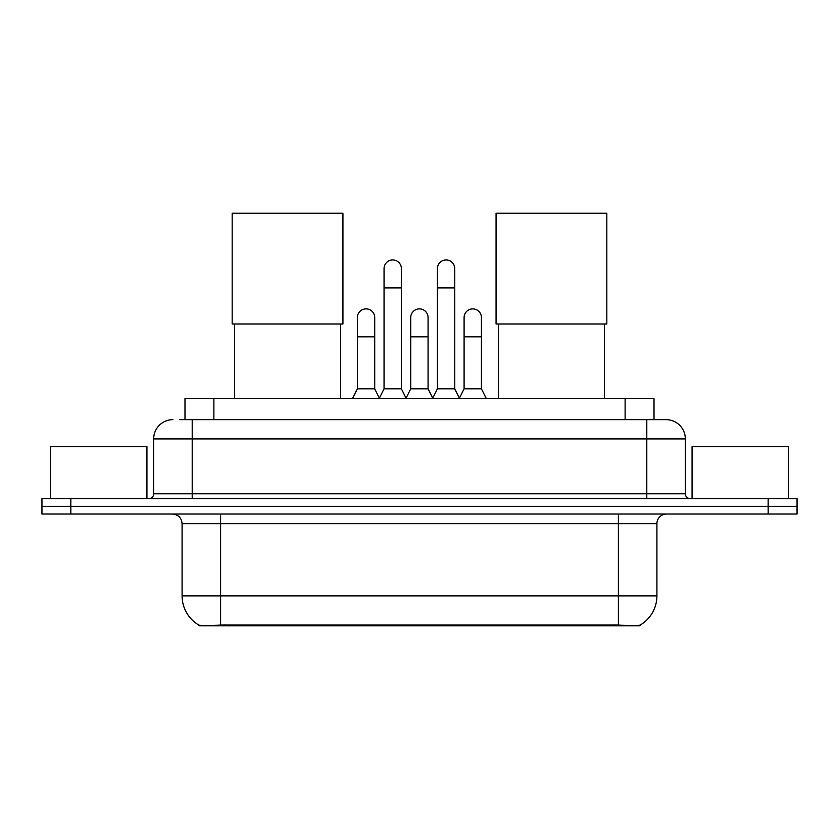 <?xml version="1.0" encoding="UTF-8"?>
<svg xmlns="http://www.w3.org/2000/svg" width="839" height="839" viewBox="0 0 839 839"><rect width="100%" height="100%" fill="white"/><g stroke="black" fill="none" stroke-linecap="round" stroke-linejoin="round"><path stroke-width="1.26" d="M184.989 419.647L184.989 398.452L654.011 398.452L654.011 419.647M640.063 625.076L640.063 625.758L198.937 625.758L198.937 625.076M182.084 595.9L220.615 595.9L220.615 523.662L182.084 523.662L182.084 595.9A33.707 33.707 0 0 0 198.749 624.982C201.245 625.946 208.533 625.946 220.615 624.982L618.385 624.982C630.456 625.946 637.745 625.946 640.251 624.982A33.707 33.707 0 0 0 656.916 595.9L656.916 523.662A9.628 9.628 0 0 1 666.544 514.034M70.843 498.618L797.05 498.618L797.05 506.326L41.95 506.326L41.95 514.034L70.843 514.034L70.843 506.326L41.95 506.326L41.95 498.618L70.843 498.618L70.843 506.326L797.05 506.326L797.05 514.034L70.843 514.034M180.123 419.647L659.318 419.647M179.682 419.647L192.204 419.647L192.204 438.912L153.673 438.912L153.673 493.804A4.814 4.814 0 0 1 148.86 498.618M172.939 419.647A19.266 19.266 0 0 0 153.673 438.912M666.061 419.647A19.266 19.266 0 0 1 685.327 438.912L646.796 438.912L646.796 419.647L665.767 419.647M685.327 438.912L685.327 493.804C685.61 496.73 687.214 498.335 690.14 498.618M797.05 498.618L797.05 506.326M146.93 498.618L146.93 446.61L50.623 446.61L50.623 498.618M788.377 498.618L788.377 446.61L692.07 446.61L692.07 498.618M234.574 324.001L234.574 398.452M340.519 324.001L340.519 398.452M232.172 213.242L342.931 213.242L342.931 324.001L232.172 324.001L232.172 213.242M498.481 324.001L498.481 398.452M604.426 324.001L604.426 398.452M496.069 213.242L606.828 213.242L606.828 324.001L496.069 324.001L496.069 213.242M379.238 398.452L384.052 388.824L401.388 388.824L406.212 398.452M401.388 388.824L401.388 268.627A8.673 8.673 0 0 0 392.725 259.954A8.673 8.673 0 0 1 393.271 259.975M384.052 388.824L384.052 287.892L401.388 287.892M384.052 287.892L384.052 268.627A8.673 8.673 0 0 1 392.725 259.954M432.599 398.452L437.413 388.824L454.748 388.824L459.562 398.452M454.748 388.824L454.748 268.627A8.673 8.673 0 0 0 446.086 259.954A8.673 8.673 0 0 1 446.631 259.975M437.413 388.824L437.413 287.892L454.748 287.892M437.413 287.892L437.413 268.627A8.673 8.673 0 0 1 446.086 259.954M352.558 398.452L357.383 388.824L374.718 388.824L379.385 398.168M374.718 388.824L374.718 317.551A8.673 8.673 0 0 0 366.591 308.899A8.673 8.673 0 0 1 374.718 317.551M357.383 388.824L357.383 336.817L374.718 336.817M357.383 336.817L357.383 317.551A8.673 8.673 0 0 1 366.591 308.899M406.066 398.168L410.732 388.824L428.068 388.824L432.746 398.168M428.068 388.824L428.068 317.551A8.673 8.673 0 0 0 419.951 308.899A8.673 8.673 0 0 1 428.068 317.551M410.732 388.824L410.732 336.817L428.068 336.817M410.732 336.817L410.732 317.551A8.673 8.673 0 0 1 419.951 308.899M459.426 398.168L464.093 388.824L481.429 388.824L486.242 398.452M481.429 388.824L481.429 317.551A8.673 8.673 0 0 0 473.301 308.899A8.673 8.673 0 0 1 481.429 317.551M464.093 388.824L464.093 336.817L481.429 336.817M464.093 336.817L464.093 317.551A8.673 8.673 0 0 1 473.301 308.899M614.054 625.758L614.054 624.814M224.946 625.758L224.946 624.814M213.882 419.647L213.882 398.452M625.118 419.647L625.118 398.452M618.385 514.034L618.385 523.662L220.615 523.662L220.615 514.034M656.916 523.662L618.385 523.662L618.385 595.9L656.916 595.9M618.385 624.982L618.385 595.9L220.615 595.9L220.615 624.982M768.157 514.034L768.157 498.618M192.204 498.618L192.204 493.804L685.327 493.804M153.673 493.804L192.204 493.804L192.204 438.912L646.796 438.912L646.796 498.618M182.084 523.662C181.518 517.81 178.308 514.601 172.456 514.034"/></g></svg>
